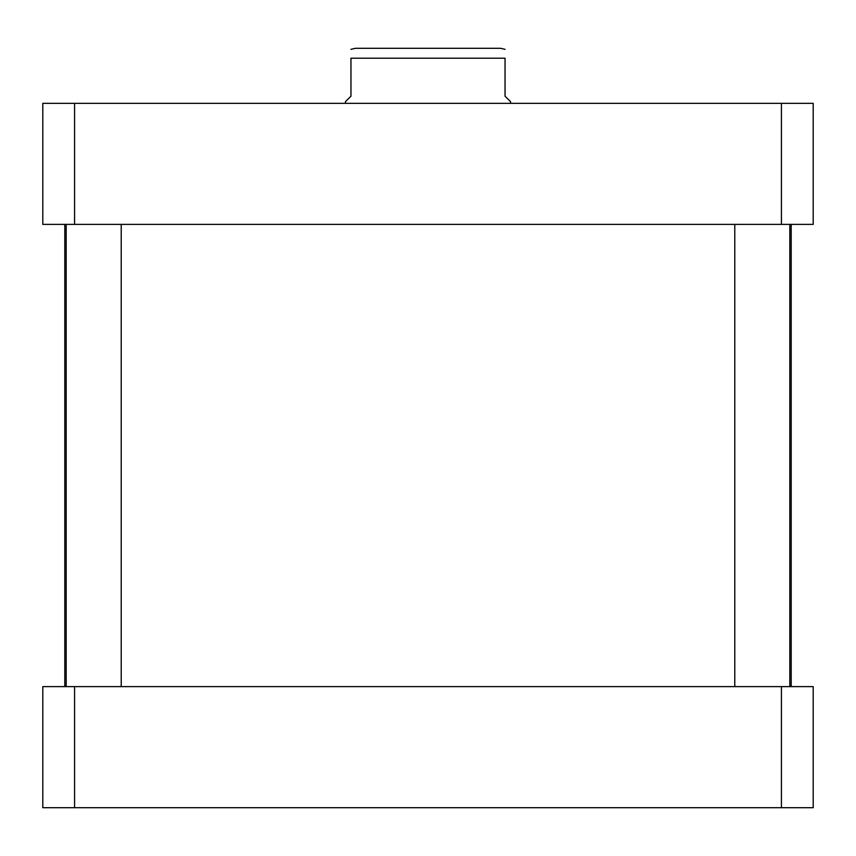 <?xml version="1.0" encoding="UTF-8"?>
<svg xmlns="http://www.w3.org/2000/svg" width="856" height="856" viewBox="0 0 856 856"><rect width="100%" height="100%" fill="white"/><g stroke="black" fill="none" stroke-linecap="round" stroke-linejoin="round"><path stroke-width="1.28" d="M813.2 784.16L813.2 721.18M813.2 189.85L813.2 126.87M467.205 48.3L355.358 48.3L500.642 48.3L505.04 49.338M510.54 103.33L510.54 101.682L505.04 96.182L505.04 58.208C505.04 45.175 505.04 45.175 505.04 58.208C505.04 45.175 505.04 45.175 505.04 58.208L350.96 58.208L350.96 96.182L345.46 101.682L345.46 103.33M350.96 58.208C350.96 45.175 350.96 45.175 350.96 58.208C350.96 45.175 350.96 45.175 350.96 58.208M121.22 686.63L121.22 224.39M789.81 686.63L789.81 224.39M42.8 103.33L813.2 103.33L813.2 224.39L42.8 224.39L42.8 103.33M74.568 224.39L74.568 103.33M781.432 224.39L781.432 103.33M42.8 807.7L813.2 807.7L813.2 686.63L42.8 686.63L42.8 807.7M74.568 686.63L74.568 807.7M781.432 686.63L781.432 807.7M64.81 686.63L64.81 224.39M350.96 49.338L355.358 48.3M66.19 686.63L66.19 224.39M734.78 686.63L734.78 224.39M791.19 686.63L791.19 224.39"/></g></svg>
